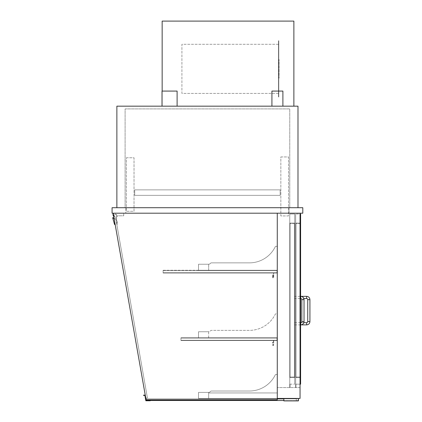 <?xml version="1.0" encoding="UTF-8"?>
<svg xmlns="http://www.w3.org/2000/svg" width="422" height="422" viewBox="0 0 422 422"><rect width="100%" height="100%" fill="white"/><g stroke="black" fill="none" stroke-linecap="round" stroke-linejoin="round"><path stroke-width="0.32" stroke-dasharray="2.11 1.58" d="M282.898 91.078L271.921 91.078M277.412 106.17L271.921 106.17L277.412 106.17M177.108 91.078L162.016 91.078M169.565 106.17L162.016 106.17L169.565 106.17M289.761 207.708L125.107 207.708L125.107 108.913L289.761 108.913L125.107 108.913L125.107 207.708L289.761 207.708L289.761 108.913L289.761 207.708M116.873 207.708L116.873 106.17L297.99 106.17L297.99 207.708L116.873 207.708L297.99 207.708M300.053 213.194L300.053 387.591L277.275 387.591L300.053 387.591L300.053 213.194L300.053 398.431L277.275 398.431L277.275 375.517A1.097 1.097 0 0 0 275.191 375.026A28.812 28.812 0 0 1 249.386 391.02L211.48 391.02A1.371 1.371 0 0 0 210.399 391.547A2.194 2.194 0 0 1 208.668 392.391L198.514 392.391L208.668 392.391A2.194 2.194 0 0 0 210.399 391.547A1.371 1.371 0 0 1 211.48 391.02L249.386 391.02A28.812 28.812 0 0 0 275.191 375.026A1.097 1.097 0 0 1 277.275 375.517L277.275 398.431L198.514 398.431L277.275 398.431L277.275 375.517A1.097 1.097 0 0 0 275.191 375.026A28.812 28.812 0 0 1 249.386 391.02L211.48 391.02A1.371 1.371 0 0 0 210.399 391.547A2.194 2.194 0 0 1 208.668 392.391L198.514 392.391L198.514 398.431L198.514 392.391L208.668 392.391A2.194 2.194 0 0 0 210.399 391.547A1.371 1.371 0 0 1 211.48 391.02L249.386 391.02A28.812 28.812 0 0 0 275.191 375.026A1.097 1.097 0 0 1 277.275 375.517L277.275 398.431L198.514 398.431L277.275 398.431L277.275 392.94L208.668 392.94L277.275 392.94L277.275 398.431L198.514 398.431L198.514 392.391L198.514 398.431L198.514 392.391L198.514 398.431L208.668 398.431L208.668 392.391L208.668 398.431L208.668 392.94L208.668 398.431L277.275 398.431L277.275 213.194L300.053 213.194L277.275 213.194L277.275 387.591L277.275 213.194L300.053 213.194L114.151 213.194L277.275 213.194L277.275 399.803L277.275 213.194L114.151 213.194A0.823 0.823 0 0 0 113.339 214.16L146.07 399.803L277.275 399.803L146.07 399.803L113.339 214.16A0.823 0.823 0 0 1 114.151 213.194L277.275 213.194L277.275 398.431M125.793 207.708L289.075 207.708L289.075 213.194L125.793 213.194L289.075 213.194L289.075 207.708L125.793 207.708L125.793 213.194L125.793 207.708M302.796 207.708L302.796 213.194L112.073 213.194L112.073 207.708L302.796 207.708M277.275 314.87L277.275 337.785L277.275 314.87A1.097 1.097 0 0 0 275.191 314.379A28.812 28.812 0 0 1 249.386 330.373L211.48 330.373A1.371 1.371 0 0 0 210.399 330.901A2.194 2.194 0 0 1 208.668 331.745L198.514 331.745L198.514 337.785L277.275 337.785L198.514 337.785L198.514 331.745L208.668 331.745A2.194 2.194 0 0 0 210.399 330.901A1.371 1.371 0 0 1 211.48 330.373L249.386 330.373A28.812 28.812 0 0 0 275.191 314.379A1.097 1.097 0 0 1 277.275 314.87L277.275 337.785L277.275 314.87A1.097 1.097 0 0 0 275.191 314.379A28.812 28.812 0 0 1 249.386 330.373L211.48 330.373A1.371 1.371 0 0 0 210.399 330.901A2.194 2.194 0 0 1 208.668 331.745L198.514 331.745L198.514 337.785L277.275 337.785L198.514 337.785L198.514 331.745L208.668 331.745A2.194 2.194 0 0 0 210.399 330.901A1.371 1.371 0 0 1 211.48 330.373L249.386 330.373A28.812 28.812 0 0 0 275.191 314.379A1.097 1.097 0 0 1 277.275 314.87M210.399 263.391A2.194 2.194 0 0 1 208.668 264.235A2.194 2.194 0 0 0 210.399 263.391A1.371 1.371 0 0 1 211.48 262.864A1.371 1.371 0 0 0 210.399 263.391A2.194 2.194 0 0 1 208.668 264.235L198.514 264.235L198.514 270.275L277.275 270.275L277.275 247.361A1.097 1.097 0 0 0 275.191 246.87A28.812 28.812 0 0 1 249.386 262.864L211.48 262.864L249.386 262.864A28.812 28.812 0 0 0 275.191 246.87A1.097 1.097 0 0 1 277.275 247.361L277.275 270.275L198.514 270.275L198.514 264.235L208.668 264.235A2.194 2.194 0 0 0 210.399 263.391A1.371 1.371 0 0 1 211.48 262.864A1.371 1.371 0 0 0 210.399 263.391M211.48 262.864L249.386 262.864L211.48 262.864M275.191 246.87A28.812 28.812 0 0 1 249.386 262.864A28.812 28.812 0 0 0 275.191 246.87A1.097 1.097 0 0 1 277.275 247.361A1.097 1.097 0 0 0 275.191 246.87M277.275 247.361L277.275 270.275L277.275 247.361M277.275 270.275L198.514 270.275L277.275 270.275L277.275 273.018L273.704 273.018L273.704 277.412A0.549 0.549 0 0 1 273.155 277.961A0.549 0.549 0 0 1 272.607 277.412L272.607 274.664L272.881 274.664L272.881 277.412A0.274 0.274 0 0 0 273.155 277.687A0.274 0.274 0 0 0 273.43 277.412L273.43 272.744L277.001 272.744L277.001 270.549L163.114 270.549L163.114 272.744L163.114 270.549L277.001 270.549L277.001 272.744L163.114 272.744L277.001 272.744L163.114 272.744L277.001 272.744L277.001 273.018L277.001 270.275L277.001 270.549L163.114 270.549L277.001 270.549L277.001 272.744L277.001 270.275L277.001 273.018L277.001 270.549L273.43 270.549L273.43 270.275L277.275 270.275L277.275 273.018L273.704 273.018L273.704 277.412A0.549 0.549 0 0 1 273.155 277.961A0.549 0.549 0 0 1 272.607 277.412L272.607 274.664L272.881 274.664L272.881 277.412A0.274 0.274 0 0 0 273.155 277.687A0.274 0.274 0 0 0 273.43 277.412L273.43 272.744L277.001 272.744L277.001 270.549L273.43 270.549L273.43 270.275L277.275 270.275M198.514 270.275L198.514 264.235L198.514 270.275L198.514 264.235L208.668 264.235L198.514 264.235L198.514 270.275L208.668 270.275L198.514 270.275M208.668 392.391L198.514 392.391L208.668 392.391M208.668 270.275L208.668 264.235L208.668 270.275M208.668 264.235L198.514 264.235L208.668 264.235M208.668 337.785L208.668 331.745L198.514 331.745L198.514 337.785L208.668 337.785L198.514 337.785L198.514 331.745L208.668 331.745L208.668 337.785M114.151 213.194A0.823 0.823 0 0 0 113.339 214.16L146.07 399.803L277.275 399.803L277.275 213.194M113.17 213.194L123.704 213.194L123.704 215.8L117.448 215.8A1.366 1.366 0 0 1 116.699 216.897L116.398 216.428A1.371 1.371 0 0 0 116.293 214.518A1.371 1.371 0 0 0 114.378 214.571A1.371 1.371 0 0 0 114.383 216.486L113.993 216.897A3.761 3.761 0 0 1 113.17 213.194L123.704 213.194L123.704 215.8L117.448 215.8A1.366 1.366 0 0 1 116.699 216.897L116.398 216.428A1.371 1.371 0 0 0 116.293 214.518A1.371 1.371 0 0 0 114.378 214.571A1.371 1.371 0 0 0 114.383 216.486L113.993 216.897A3.761 3.761 0 0 1 113.776 216.65M114.061 218.243L115.902 217.921L115.691 216.718A1.234 1.234 0 0 1 114.135 215.389A1.234 1.234 0 0 1 115.945 214.439A1.234 1.234 0 0 1 116.161 216.47L117.585 223.644A0.549 0.549 0 0 1 117.137 224.272L116.071 218.886L114.204 219.218L115.1 224.631A0.549 0.549 0 0 1 114.478 224.24L112.716 217.9A0.274 0.274 0 0 1 112.943 217.594A0.274 0.274 0 0 1 113.26 217.826L113.354 218.369L115.902 217.921L115.691 216.718A1.234 1.234 0 0 1 114.135 215.389A1.234 1.234 0 0 1 115.945 214.439A1.234 1.234 0 0 1 116.161 216.47L117.585 223.644A0.549 0.549 0 0 1 117.137 224.272L116.071 218.886L114.23 219.213M163.114 273.018L277.001 273.018L163.114 273.018L163.114 270.275L163.114 273.018L163.114 270.275L277.001 270.275L163.114 270.275L163.114 273.018L277.001 273.018L163.114 273.018M163.114 272.744L277.001 272.744L163.114 272.744M163.114 270.549L277.001 270.549L163.114 270.549M163.114 270.275L277.001 270.275L163.114 270.275M277.001 340.253L277.001 338.059L180.948 338.059L180.948 340.253L180.948 338.059L277.001 338.059L277.001 340.253L180.948 340.253L277.001 340.253L180.948 340.253L277.001 340.253L277.001 340.528L277.001 337.785L277.001 338.059L180.948 338.059L277.001 338.059L277.001 340.253L277.001 337.785L277.001 340.528L277.001 338.059L273.43 338.059L273.43 337.785L277.275 337.785L277.275 340.528L273.704 340.528L273.704 344.916A0.549 0.549 0 0 1 273.155 345.465A0.549 0.549 0 0 1 272.607 344.916L272.607 342.173L272.881 342.173L272.881 344.916A0.274 0.274 0 0 0 273.155 345.191A0.274 0.274 0 0 0 273.43 344.916L273.43 340.253L277.001 340.253L277.001 338.059L273.43 338.059L273.43 337.785L277.275 337.785L277.275 340.528L273.704 340.528L273.704 344.916A0.549 0.549 0 0 1 273.155 345.465A0.549 0.549 0 0 1 272.607 344.916L272.607 342.173L272.881 342.173L272.881 344.916A0.274 0.274 0 0 0 273.155 345.191A0.274 0.274 0 0 0 273.43 344.916L273.43 340.253L277.001 340.253L180.948 340.253L180.948 337.785L180.948 340.528L277.001 340.528L180.948 340.528L180.948 337.785L277.001 337.785L180.948 337.785L180.948 340.253L277.001 340.253M180.948 338.059L277.001 338.059L180.948 338.059M180.948 337.785L277.001 337.785L180.948 337.785M180.948 340.528L277.001 340.528L180.948 340.528M280.155 195.36L134.713 195.36L134.713 189.868L280.155 189.868L134.713 189.868L280.155 189.868L134.713 189.868L134.713 195.36L280.155 195.36L280.155 189.868L280.155 195.36L134.713 195.36L134.713 189.868L134.713 195.36L280.155 195.36L280.155 189.868L280.155 195.36M126.342 157.765L134.027 157.765L134.027 211.274L126.342 211.274L126.342 157.765L134.027 157.765L134.027 211.274L126.342 211.274L126.342 157.765M280.841 156.937L288.527 156.937L288.527 215.937L280.841 215.937L280.841 156.937L288.527 156.937L288.527 215.937L280.841 215.937L280.841 156.937M295.658 387.591L295.933 387.591L295.933 384.162L295.933 387.591L295.658 387.591L295.658 214.017L295.658 387.591M300.601 377.574L295.658 377.574L295.658 377.025L295.658 377.574L300.601 377.574L300.601 377.025L300.601 377.574M300.601 377.025L300.601 223.074L295.658 223.074L295.658 377.025L295.658 223.074L300.601 223.074L300.601 377.025L295.658 377.025L300.601 377.025M300.053 384.162L295.933 384.162L300.601 384.162L300.601 214.017L295.658 214.017L300.053 214.017M300.738 298.539L300.738 296.344L300.601 298.539L300.601 296.344L300.601 298.539L303.84 298.539M303.84 322.688L300.601 322.688L300.601 324.887L300.738 322.688M290.035 384.162L290.035 387.591L289.761 387.591L289.761 214.017L289.761 387.591L290.035 387.591L290.035 384.162L294.698 384.162L290.035 384.162M294.698 377.574L289.761 377.574L289.761 377.025L289.761 377.574L294.698 377.574L294.698 377.025L294.698 377.574M294.698 377.025L294.698 223.074L289.761 223.074L289.761 377.025L289.761 223.074L294.698 223.074L294.698 377.025L289.761 377.025L294.698 377.025M294.698 214.017L294.698 384.162L294.698 214.017L289.761 214.017L294.698 214.017M300.327 377.025L300.327 377.574L295.933 377.574L295.933 377.025L295.933 377.574L300.327 377.574L300.327 223.074L295.933 223.074L295.933 377.025L295.933 223.074L300.327 223.074L300.327 377.025L295.933 377.025L300.327 377.025M294.424 377.025L294.424 377.574L290.035 377.574L290.035 377.025L290.035 377.574L294.424 377.574L294.424 223.074L290.035 223.074L290.035 377.025L290.035 223.074L294.424 223.074L294.424 377.025L290.035 377.025L294.424 377.025M294.698 297.441L294.698 298.539L294.698 297.441M294.698 323.79L294.698 322.688L294.698 323.79M293.876 106.17L162.153 106.17L162.153 21.1L293.876 21.1L293.876 106.17L162.153 106.17L162.153 91.078M278.509 93.41L181.914 93.41L181.914 44.289L278.509 44.289L278.509 93.41L181.914 93.41L181.914 44.289L278.509 44.289L278.509 93.41M278.509 96.976L278.509 40.723L278.784 40.723L278.784 96.976L278.784 40.723L278.509 40.723L278.509 96.976L278.784 96.976L278.509 96.976M278.784 59.518L278.784 78.181L279.058 78.181L279.058 59.518L279.058 78.181L278.784 78.181L278.784 59.518L279.058 59.518L278.784 59.518M145.785 398.168L147.405 397.883L145.785 398.168L114.235 219.261L145.785 398.168M115.86 218.976L114.235 219.261L115.86 218.976L147.405 397.883L115.86 218.976M283.858 398.706L298.127 398.706L283.858 398.706L283.858 400.626L298.127 400.626L298.127 398.706L298.127 400.626L283.858 400.626L283.858 398.706M298.401 398.431L283.858 398.431L298.401 398.431L298.401 400.9L283.858 400.9L283.858 398.431M277.275 398.843L146.207 398.843L296.318 398.843L296.318 400.489L296.318 398.843L283.858 398.843M146.207 399.803L146.207 398.843L146.207 400.489L283.858 400.489M146.07 400.489L150.232 400.489L150.232 400.763L145.843 400.763L144.899 395.414L143.527 395.414L143.527 395.14L145.126 395.14L146.07 400.489M300.601 223.623L295.658 223.623L300.601 223.623M294.698 223.623L289.761 223.623L294.698 223.623M300.327 223.623L295.933 223.623L300.327 223.623M294.424 223.623L290.035 223.623L294.424 223.623M306.636 296.344L306.636 298.539M309.927 299.636L307.733 299.636M309.927 321.59L307.733 321.59M306.636 324.887L306.636 322.688M304.03 299.636L301.836 299.636M304.03 321.59L301.836 321.59M300.053 296.344L294.698 296.344M300.053 298.539L294.698 298.539M294.698 324.887L300.053 324.887M294.698 322.688L300.053 322.688"/><path stroke-width="0.63" d="M271.921 106.17L271.921 91.078L282.898 91.078L282.898 106.17M162.016 106.17L162.016 91.078L177.108 91.078L177.108 106.17M297.99 207.708L297.99 106.17L116.873 106.17L116.873 207.708M277.275 213.194L277.275 399.803L146.07 399.803L113.339 214.16A0.823 0.823 0 0 1 114.151 213.194M300.053 213.194L300.053 398.431L277.275 398.431M302.796 207.708L302.796 213.194L112.073 213.194L112.073 207.708L302.796 207.708M113.776 216.65A3.761 3.761 0 0 1 113.17 213.194M114.23 219.213L115.1 224.631A0.549 0.549 0 0 1 114.478 224.24L112.716 217.9A0.274 0.274 0 0 1 112.943 217.594A0.274 0.274 0 0 1 113.26 217.826L113.354 218.369L114.061 218.243M300.601 296.344L300.601 214.017L300.053 214.017M300.601 298.539L300.601 322.688M300.601 324.887L300.601 384.162L300.053 384.162M306.636 296.344L306.636 298.539A1.097 1.097 0 0 1 307.733 299.636L309.927 299.636C309.732 297.637 308.635 296.539 306.636 296.344L300.053 296.344M309.927 321.59L307.733 321.59A1.097 1.097 0 0 1 306.636 322.688L306.636 324.887C308.635 324.692 309.732 323.59 309.927 321.59L309.927 299.636M300.738 298.539A1.097 1.097 0 0 1 301.836 299.636L304.03 299.636C303.835 297.637 302.738 296.539 300.738 296.344L300.738 298.539L300.053 298.539M304.03 299.636L304.03 321.59L301.836 321.59A1.097 1.097 0 0 1 300.738 322.688L300.738 324.887L306.636 324.887M293.876 106.17L293.876 21.1L162.153 21.1L162.153 91.078M283.858 398.431L283.858 400.9L298.401 400.9L298.401 398.431M283.858 398.843L277.275 398.843M283.858 400.489L146.207 400.489L146.207 399.803M146.07 400.489L150.232 400.489L150.232 400.763L145.843 400.763L144.899 395.414L143.527 395.414L143.527 395.14L145.126 395.14L146.07 400.489M306.636 298.539L303.84 298.539M307.733 321.59L307.733 299.636M303.84 322.688L306.636 322.688M301.836 321.59L301.836 299.636M304.03 321.59C303.835 323.59 302.738 324.692 300.738 324.887L300.053 324.887M300.053 322.688L300.738 322.688"/></g></svg>
